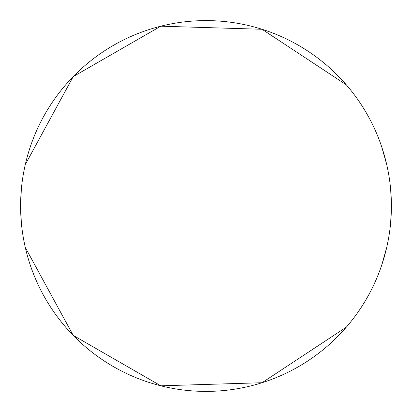 <?xml version="1.0" encoding="UTF-8"?>
<svg xmlns="http://www.w3.org/2000/svg" width="412" height="412" viewBox="0 0 412 412"><rect width="100%" height="100%" fill="white"/><g stroke="black" fill="none" stroke-linecap="round" stroke-linejoin="round"><path stroke-width="0.62" d="M206 20.6A185.4 185.4 0 0 1 391.4 206A185.4 185.4 0 0 1 206 391.4A185.4 185.4 0 0 1 20.6 206A185.4 185.4 0 0 1 206 20.6A185.4 185.4 0 0 1 391.4 206A185.4 185.4 0 0 1 206 391.4M21.311 222.212L20.6 206L21.311 189.788M25.297 164.537L73.223 76.606L160.819 26.188L262.037 29.273L346.363 84.877M381.775 147.032L386.703 164.537M390.689 189.788L391.4 206L390.689 222.212M25.297 247.463L73.223 335.394L160.819 385.812L262.037 382.727L346.363 327.123M381.775 264.968L386.703 247.463"/></g></svg>
